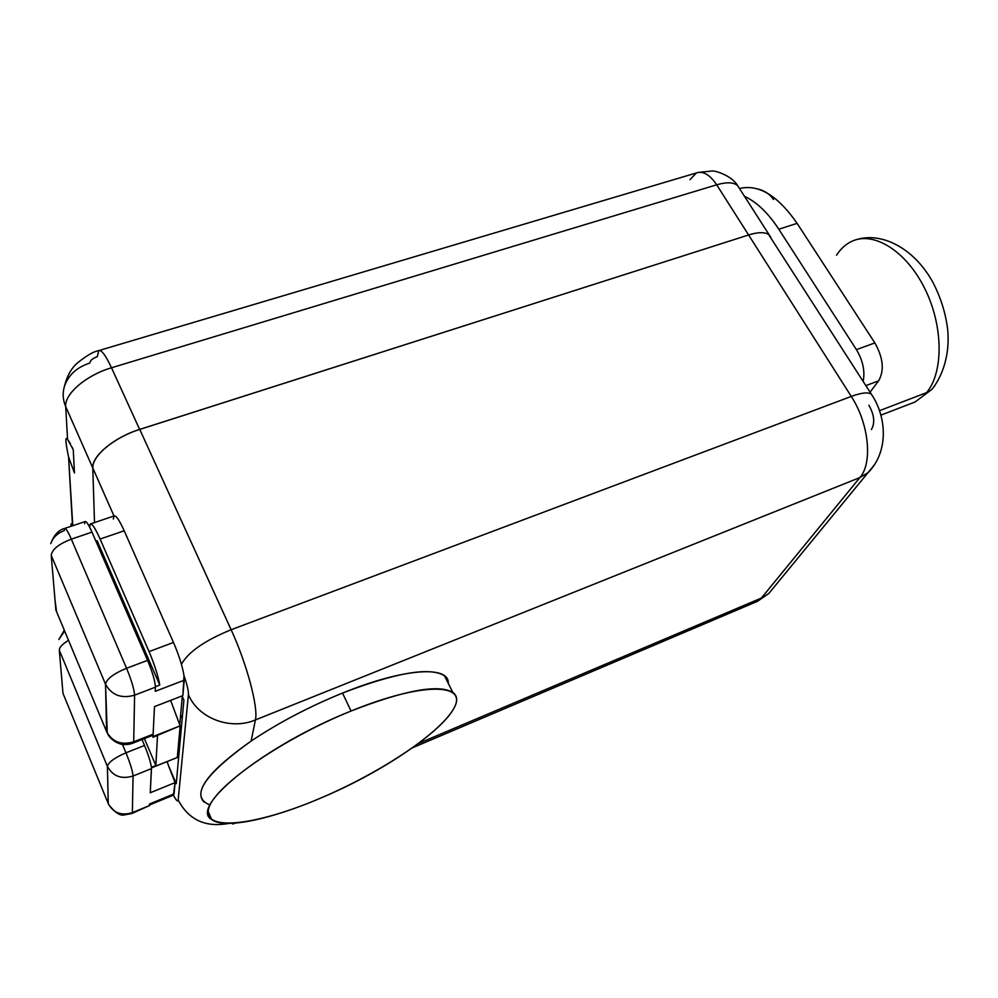 <?xml version="1.0" encoding="UTF-8"?>
<svg xmlns="http://www.w3.org/2000/svg" width="998" height="998" viewBox="0 0 998 998"><rect width="100%" height="100%" fill="white"/><g stroke="black" fill="none" stroke-linecap="round" stroke-linejoin="round"><path stroke-width="1.5" d="M64.296 386.812C62.425 393.486 62.899 400.073 65.693 406.585C64.309 393.985 86.427 375.036 111.514 367.775C105.651 355.276 101.384 349.562 98.715 350.61C93.725 351.421 86.577 355.575 77.283 363.06C71.12 368.524 66.791 376.446 64.296 386.812C68.114 375.273 76.621 367.351 89.845 363.047C90.219 360.415 92.714 358.282 97.317 356.66L98.715 350.61C101.384 349.562 105.651 355.276 111.514 367.775L139.633 429.427C114.333 437.211 91.666 456.049 92.739 468.012C91.666 456.049 114.333 437.211 139.633 429.427L748.6 234.979L716.689 184.805L111.514 367.775L139.633 429.427L748.6 234.979L139.757 429.427L231.124 629.738C204.815 640.491 188.248 652.006 181.424 664.281C188.248 652.006 204.815 640.491 231.124 629.738L851.269 396.431L748.6 234.979L139.757 429.427L231.124 629.738L851.269 396.431L748.6 234.979M92.727 467.85L113.997 515.991L92.789 467.987L94.511 522.578L92.789 467.987L65.693 406.585L67.565 439.295C65.057 435.989 65.394 441.889 68.575 456.997L72.492 525.31C71.232 523.102 70.758 523.426 71.045 526.295L71.17 523.863L71.893 524.499M716.689 184.805C709.852 174.687 703.079 170.733 696.392 172.941C703.079 170.733 709.852 174.687 716.689 184.805C726.756 181.91 733.742 182.197 737.647 185.653C733.742 182.197 726.756 181.91 716.689 184.805L111.514 367.775C86.427 375.036 64.309 393.985 65.693 406.585L67.565 439.295L73.253 449.724L74.463 472.965L68.575 456.997L72.779 525.709M68.575 456.997L74.463 472.965L73.253 449.724L71.968 446.904M70.459 443.873L68.874 441.116M698.064 172.429L711.911 171.02C714.456 170.334 731.634 175.311 737.647 185.653L769.358 235.116M770.98 237.611L769.396 235.154L770.98 237.611M768.585 234.493C764.593 231.935 757.931 232.097 748.587 234.967C757.931 232.097 764.593 231.935 768.585 234.493L871.354 394.173C868.16 391.952 861.461 392.713 851.269 396.431C868.971 423.414 872.876 462.997 859.889 477.568L255.401 719.945C258.519 707.732 246.805 663.633 231.124 629.738C246.805 663.633 258.519 707.732 255.401 719.945C230.526 730.573 198.165 718.373 188.422 694.62C188.585 690.928 187.113 684.628 184.006 675.733C182.484 666.377 178.991 655.287 173.49 642.45L124.201 530.786L100.112 539.032C95.321 528.291 92.041 523.289 90.282 524.012L89.695 527.069C90.02 520.607 93.5 524.586 100.112 539.032L149.051 651.594L100.112 539.032L124.201 530.786C119.298 519.995 115.905 515.068 114.009 516.016L113.335 519.06M872.601 396.144L871.354 394.173L872.601 396.144M863.158 381.398C865.166 371.106 862.908 360.515 856.409 349.624L778.802 229.216C768.136 212.948 756.696 201.983 744.483 196.319C756.696 201.983 768.136 212.948 778.802 229.216L856.409 349.624L874.859 342.925C883.23 357.845 884.49 370.483 878.627 380.824L870.056 392.152L878.627 380.824L865.865 385.615L878.627 380.824C884.49 370.483 883.23 357.845 874.859 342.925L797.103 223.352L874.859 342.925L856.409 349.624C862.908 360.515 865.166 371.106 863.158 381.398M880.847 415.156L915.041 401.994L931.795 389.469L934.664 385.927L931.795 389.469L915.041 401.994L931.795 389.469C945.58 372.441 949.884 348.202 947.539 328.454C945.368 311.987 940.328 296.331 932.431 281.498C913.307 247.342 881.097 232.047 856.945 239.508M879.475 410.702L926.581 392.626L879.475 410.702M739.905 188.435C758.842 184.069 777.916 195.708 797.103 223.352L778.802 229.216L797.103 223.352C777.916 195.708 758.842 184.069 739.905 188.435M868.909 405.225C874.323 414.981 875.159 423.077 871.391 429.502M412.673 747.714L757.619 601.27L768.934 593.348L774.51 586.587L768.934 593.348L757.619 601.27L768.934 593.348L874.647 464.557L868.26 472.528L859.889 477.568L761.424 598.027L418.649 743.398L761.424 598.027L859.889 477.568L868.26 472.528C889.343 450.747 886.274 416.091 871.354 394.173C868.16 391.952 861.474 392.713 851.269 396.431C868.971 423.414 872.876 462.997 859.889 477.568L255.401 719.945L251.122 741.065C203.23 775.471 189.545 796.803 210.079 805.049M235.029 823.138L232.858 824.061L234.181 823.2M63.435 694.471L108.258 803.59L107.397 766.389C108.458 762.223 114.645 757.694 125.973 752.816C114.645 757.694 108.458 762.223 107.397 766.389L59.306 650.197L62.974 693.336L108.258 803.59C113.36 812.971 121.394 815.977 132.36 812.621L133.058 776.02C121.382 779.5 112.836 776.294 107.397 766.389C112.836 776.294 121.382 779.5 133.058 776.02C132.684 771.329 130.326 763.595 125.973 752.816C130.326 763.595 132.684 771.329 133.058 776.02L151.459 768.61L151.521 767.275L155.85 765.541L157.522 735.451L155.85 765.541L144.398 738.595L155.85 765.541L151.484 767.886L177.32 757.494L151.434 767.761L150.274 792.749L151.459 768.61L133.058 776.02L132.36 812.621L149.65 805.511L149.737 803.901L174.064 793.897L175.074 782.619L150.274 792.749L175.074 782.619L168.388 765.366L176.234 783.717L183.894 700.134L182.048 695.93L183.894 700.134L176.234 783.717L168.388 765.366L175.074 782.619L173.403 795.157C176.197 800.446 177.769 802.068 178.155 800.034C188.697 819.932 205.576 827.716 228.816 823.412C205.576 827.716 188.697 819.932 178.155 800.034L188.422 694.62C198.165 718.373 230.526 730.573 255.401 719.945L251.122 741.065C278.679 722.677 309.131 706.671 342.514 693.061L351.046 711.025C265.131 745.194 188.223 807.133 211.663 819.508C224.263 829.563 271.618 819.233 321.319 797.814C400.136 764.855 474.599 707.495 452.83 692.45C438.746 683.929 404.826 690.117 351.046 711.025L342.514 693.061C309.131 706.671 278.679 722.677 251.122 741.065C208.944 770.868 193.3 791.239 204.166 802.167M90.282 524.012L114.059 515.966C115.98 515.193 119.373 520.12 124.201 530.786L173.49 642.45C178.991 655.287 182.484 666.377 184.006 675.733L182.859 695.618L184.231 680.199L155.226 691.34L155.426 687.173C155.164 681.297 152.544 672.365 147.592 660.377L91.991 532.121C87.35 521.942 84.917 519.147 84.718 523.738M92.851 467.975C91.841 455.999 114.483 437.199 139.757 429.427C114.483 437.199 91.841 455.999 92.851 467.975M448.264 683.331C449.437 665.454 404.427 667.874 342.514 693.061C396.194 672.515 430.188 666.751 444.484 675.771L448.264 683.331M351.046 711.025C279.802 739.855 210.129 789.243 208.308 810.526C205.339 832.282 260.366 824.074 321.319 797.814C382.334 771.766 442.164 731.709 454.315 707.545C467.451 683.031 422.291 681.933 351.046 711.025M149.413 805.012L149.737 803.901L174.064 793.897L173.403 795.157C176.197 800.446 177.769 802.068 178.155 800.034L188.422 694.62C188.585 690.928 187.113 684.628 184.006 675.733L184.231 680.199L155.226 691.34L155.426 687.173L134.593 695.169L133.707 741.826L153.131 734.166L153.018 736.574L154.478 706.621L182.859 695.618L154.478 706.621L153.131 734.166L133.707 741.826C121.369 745.419 112.337 742.013 106.599 731.621L107.273 733.081L105.514 684.179L51.222 555.362L55.876 610.015L106.599 731.621L105.514 684.179C111.664 695.219 121.357 698.887 134.593 695.169C121.357 698.887 111.664 695.219 105.514 684.179C106.686 678.914 113.71 673.613 126.571 668.273C131.511 680.349 134.181 689.306 134.593 695.169C134.181 689.306 131.511 680.349 126.571 668.273C113.71 673.613 106.686 678.914 105.514 684.179L51.222 555.362C52.021 549.436 58.72 544.035 71.32 539.157L126.571 668.273L147.592 660.377L91.991 532.121L71.32 539.157C58.72 544.035 52.021 549.436 51.222 555.362L55.876 610.015L106.599 731.621C112.337 742.013 121.369 745.419 133.707 741.826L134.593 695.169L155.426 687.173C155.164 681.297 152.544 672.365 147.592 660.377L126.571 668.273L71.32 539.157C67.989 531.547 65.768 527.992 64.633 528.453C65.768 527.992 67.989 531.547 71.32 539.157L91.991 532.121C88.635 524.574 86.339 521.043 85.117 521.555L64.932 528.354M168.388 765.366L167.103 761.599L168.388 765.366M153.255 803.452L149.688 804.924L153.243 803.44M151.347 766.863C150.436 761.437 148.166 754.301 144.51 745.469L142.003 739.543L144.51 745.469C148.166 754.301 150.436 761.437 151.347 766.863L151.434 767.761L151.347 766.863M108.72 804.6L108.258 803.59C113.36 812.971 121.394 815.977 132.36 812.621L132.173 813.382L149.65 805.511L149.737 803.901L149.189 805.124M97.143 540.729L159.755 685.04C158.083 675.683 154.515 664.543 149.051 651.594L173.49 642.45L149.051 651.594C154.515 664.543 158.083 675.683 159.755 685.04L97.143 540.729L95.908 541.153L97.143 540.729M155.439 686.686L159.755 685.04L155.439 686.686M157.522 735.451L152.981 737.248L152.245 735.501L152.981 737.248L180.151 725.858L170.596 700.371L180.151 725.858L153.018 736.574L152.981 737.248L157.522 735.451M56.549 611.637L55.04 600.222M64.321 530.624C57.485 533.107 52.969 537.423 50.748 543.598C54.004 534.965 58.633 529.926 64.633 528.453L64.321 530.624M182.272 696.442L179.752 724.935L182.272 696.442M182.222 718.41L180.65 714.805L182.222 718.41M99.438 350.398L696.392 172.941L689.967 179.665M177.32 757.494L180.151 725.858L177.32 757.494M125.973 752.816L144.51 745.469L125.973 752.816L122.405 744.308L125.973 752.816M108.258 803.59L107.397 766.389L59.306 650.197C59.331 647.328 62.412 644.047 68.538 640.354C62.412 644.047 59.331 647.328 59.306 650.197L62.213 684.403M149.65 805.511L131.986 813.457L124.463 814.904C120.296 816.102 115.057 812.684 108.732 804.638M64.645 631.035L58.857 639.493L64.309 630.237M179.889 743.847L178.555 743.647L179.889 743.847M852.566 240.992C874.236 231.336 906.271 251.234 924.672 288.36C943.235 325.348 943.746 371.406 927.005 392.102L926.581 392.626L927.005 392.102C943.746 371.406 943.235 325.348 924.672 288.36C906.271 251.234 874.236 231.336 852.566 240.992C846.154 243.799 840.815 248.539 836.561 255.214M211.663 819.508L208.195 811.499M444.484 675.771L452.83 692.45M149.688 804.899L173.677 795.032M107.273 733.081C111.24 741.913 122.13 745.094 124.326 744.496C127.332 744.708 130.364 744.184 133.433 742.924L152.819 735.277M178.792 755.81L177.494 755.523M178.742 741.601L180.064 741.876M758.193 189.071C764.792 190.768 769.907 194.236 773.55 199.475"/></g></svg>
